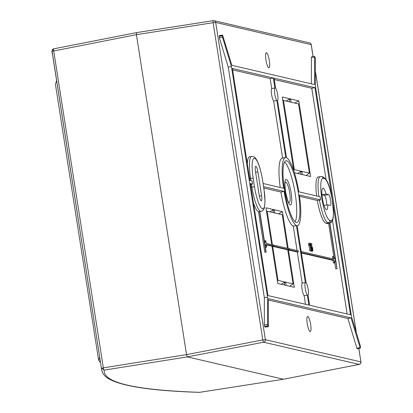 <?xml version="1.0" encoding="UTF-8"?>
<svg xmlns="http://www.w3.org/2000/svg" width="413" height="413" viewBox="0 0 413 413"><rect width="100%" height="100%" fill="white"/><g stroke="black" fill="none" stroke-linecap="round" stroke-linejoin="round"><path stroke-width="0.62" d="M100.545 362.686L98.624 360.182L99.698 357.26M56.442 81.025L55.414 84.242L98.624 360.182M268.822 67.866A7.687 1.611 -100 0 1 265.993 60.257A7.687 1.611 -100 0 1 266.302 52.73A7.687 1.611 -100 0 1 266.452 52.73A7.687 1.611 -100 0 1 269.286 60.37A7.687 1.611 -100 0 1 268.961 67.871A7.687 1.611 -100 0 1 268.822 67.866M310.122 331.608A7.687 1.611 -100 0 1 307.298 323.998A7.687 1.611 -100 0 1 307.602 316.472A7.687 1.611 -100 0 1 307.752 316.472A7.687 1.611 -100 0 1 310.586 324.112A7.687 1.611 -100 0 1 310.261 331.613A7.687 1.611 -100 0 1 310.122 331.608M285.151 182.618A10.284 2.158 -100 0 1 285.832 182.2A10.284 2.158 -100 0 1 289.689 192.85A10.284 2.158 -100 0 1 289.002 202.447A10.284 2.158 -100 0 1 288.599 202.215M263.933 189.02L262.622 180.326C260.748 169.738 258.559 162.608 256.045 158.953C255.12 157.255 253.665 156.413 251.672 156.424L249.555 156.795A23.5 4.925 80 0 0 247.33 163.811M255.828 166.227A5.493 1.151 -100 0 1 257.888 171.916L261.61 195.695A5.493 1.151 -100 0 1 261.346 200.821A5.493 1.151 -100 0 1 259.183 195.132L255.461 171.349A5.493 1.151 -100 0 1 255.719 166.222A5.493 1.151 -100 0 1 255.828 166.227M296.291 222.473A31.357 6.572 -100 0 1 284.764 191.431A31.357 6.572 -100 0 1 286.008 160.734A31.357 6.572 -100 0 1 286.627 160.75A31.357 6.572 -100 0 1 298.181 191.906A31.357 6.572 -100 0 1 296.864 222.499A31.357 6.572 -100 0 1 296.291 222.473M268.393 300.029L347.901 318.516L356.899 348.242L360.079 347.658L360.435 347.983L360.373 345.996L351.499 316.694L315.382 86.054L315.403 58.822L315.124 57.381L314.665 56.498L314.546 56.891L314.525 84.541L231.853 65.316L222.566 35.084L222.55 37.227L219.37 37.815L228.239 67.102L231.419 66.529L222.55 37.227M219.406 35.585L219.37 37.815M311.485 56.999L311.34 83.803M326.497 209.742A10.981 2.302 -100 0 1 322.455 198.849A10.981 2.302 -100 0 1 322.899 188.116A10.981 2.302 -100 0 1 323.111 188.121A10.981 2.302 -100 0 1 326.058 194.017L328.567 194.6A5.493 1.151 -100 0 1 330.591 200.047A5.493 1.151 -100 0 1 330.364 205.416A5.493 1.151 -100 0 1 330.261 205.411L327.752 204.827A10.981 2.302 -100 0 1 326.704 209.747A10.981 2.302 -100 0 1 326.497 209.742M321.944 194.74L326.058 194.017M321.83 194.76L324.339 195.344A5.493 1.151 -100 0 1 326.027 199.128A5.493 1.151 -100 0 1 326.616 205.024M359.238 364.395A2.194 0.496 -101.1 0 1 359.191 364.416A2.194 0.496 -101.1 0 1 359.145 364.416L263.628 342.207A2.194 2.137 103.1 0 0 265.368 339.677L262.807 339.93A2.194 0.418 79.1 0 0 263.628 342.207L187.352 356.889L283.478 379.242L359.145 364.416A2.194 2.137 -76.9 0 0 360.885 361.891L265.368 339.677L215.689 22.447A2.194 2.137 -76.9 0 0 213.273 20.65A2.194 0.428 81.1 0 0 213.237 20.65A2.194 0.428 81.1 0 0 213.129 22.7L136.424 34.666L186.526 354.617L187.352 356.889L104.159 370.125L101.686 368.293L103.338 367.849A2.194 0.501 81 0 0 104.159 370.125C103.111 382.701 134.932 390.099 199.618 392.324L283.519 379.242L187.352 356.889L186.526 354.617L136.424 34.666L136.574 32.617L136.424 34.666L52.048 51.315L101.712 370.136C102.501 373.946 105.212 377.033 109.848 379.397C123.487 386.568 153.285 390.884 199.247 392.35L199.618 392.324A2.194 0.428 81.1 0 0 199.655 392.324A2.194 0.428 81.1 0 0 199.691 392.314M258.481 211.688L259.54 211.502L265.905 252.152L264.847 252.338L258.481 211.688A23.5 4.925 80 0 1 253.453 202.902M264.459 241.44L264.681 240.841L265.74 240.655L264.754 243.309L259.782 211.559A23.5 4.925 -100 0 1 259.54 211.502M358.778 348.443L360.936 361.922C361.308 362.588 360.725 363.419 359.191 364.416L283.561 379.227M311.221 44.738L311.206 44.661A2.194 2.137 -76.9 0 0 309.59 42.89L214.073 20.681A2.194 2.194 0 0 0 213.237 20.65L136.533 32.617L53.798 48.822A2.194 0.496 78.9 0 0 53.7 50.871L103.338 367.849L186.526 354.617L262.807 339.93L213.129 22.7L215.689 22.447L311.206 44.661L313.1 56.741M265.905 252.152L264.847 252.338M265.265 246.576L265.698 247.325L266.757 247.139L264.831 243.809L266.148 252.204M266.757 247.139L266.333 244.439L273.008 245.988L271.95 246.174L266.406 244.888M271.713 244.646L265.941 207.806L282.451 211.642L288.217 248.487M288.413 249.726L294.299 287.303L277.789 283.468L271.95 246.174M289.874 286.276L286.095 285.383M278.532 213.857L282.451 211.642M278.532 213.841L274.753 212.958M274.753 212.979L274.33 210.274L272.874 209.933L269.911 211.833L266.447 211.028M265.74 240.655L266.163 243.355L272.838 244.909L273.008 245.988M281.258 284.273L277.789 283.452M286.095 285.398L285.672 282.693L284.216 282.353L284.64 285.058M281.253 284.258L284.216 282.353M298.377 251.889L298.212 250.81L289.348 248.75L289.513 249.829L288.46 250.015L297.319 252.075L298.377 251.889L289.513 249.829M289.348 248.75L288.661 248.869M273.298 212.638L272.874 209.933M311.5 244.95L311.784 243.871L311.763 246.726L312.125 246.809L312.744 248.497L312.801 251.078L312.063 249.354L311.5 244.95L310.653 245.095M311.81 251.249L312.837 251.078L311.743 251.264L311.397 250.944M311.841 247.232L312.213 247.32L312.626 248.461L312.718 250.567L311.841 247.232M309.74 245.203L308.681 245.389L308.573 245.095L309.631 244.909L309.74 245.203L309.848 244.042L310.943 250.67L309.833 250.779L308.965 245.343M309.631 244.909L309.853 243.381L310.974 250.614M311.836 250.815L311.216 247.088L311.412 248.698L311.051 248.616L310.375 243.272L310.958 248.848L311.49 249.209L311.836 250.815L310.752 251.058L310.643 250.722M311.211 247.088L310.912 247.392M272.632 246.055L278.011 280.396L277.366 280.757M266.452 211.048L267.18 211.219L272.441 244.816M278.011 280.396L293.06 283.896L289.869 286.261M287.489 248.316L282.229 214.714L267.18 211.219M293.06 283.896L287.732 249.844L272.678 246.344L273.736 246.158L273.566 245.079L272.885 245.198M312.052 248.564L312.626 248.461M312.213 247.32L311.867 247.382M312.796 249.545L312.228 249.643M297.592 173.501L300.55 171.581L302.006 171.922L302.43 174.627L306.203 175.489L309.399 173.124L298.563 103.942L282.786 100.276M293.7 169.986L294.345 169.624L309.399 173.124M297.587 173.486L294.407 172.742M283.514 100.447L294.345 169.624M287.732 249.844L288.785 249.659L288.62 248.58L273.566 245.079M288.785 249.659L273.736 246.158M300.974 174.286L300.55 171.581M291.093 102.207L290.664 99.502L289.208 99.161L289.632 101.866M286.25 101.082L282.781 100.256M289.208 99.161L286.25 101.061M294.872 103.085L291.088 102.187M336.786 268.631L335.728 268.817L337.029 268.687L335.47 260.236L334.484 262.89L333.425 263.076L333.002 260.371L334.06 260.185L301.345 252.58M334.484 262.89L334.06 260.185M335.728 268.817L334.706 262.291M309.853 243.36L310.375 243.272M309.858 243.402L310.344 243.314M310.762 249.158L311.056 249.106M310.788 249.333L311.49 249.209M310.648 250.768L311.707 250.583M310.7 250.98L311.758 250.794M310.752 251.058L311.815 250.872M309.786 250.572L310.839 250.386M309.833 250.779L310.891 250.593M309.884 250.856L310.948 250.67M308.573 245.095L308.692 243.288L309.75 243.102M308.666 243.355L309.724 243.169M308.563 244.914L309.621 244.728M329.657 223.134L335.392 259.736L333.467 256.406L333.89 259.106L301.175 251.496M333.467 256.406L332.408 256.592L332.759 258.843M310.53 244L311.686 243.577M310.607 243.778L311.665 243.593M310.881 247.113L311.691 246.969M312.063 249.354L311.639 249.431M311.619 251.233L312.677 251.047M295.109 221.807A31.3 6.562 80 0 0 294.748 191.033A31.3 6.562 80 0 0 284.593 161.984M333.002 260.371L301.418 253.03M228.239 67.102L264.351 297.706L264.33 324.928L264.924 327.111L268.274 326.724L268.378 326.332L268.393 298.682L351.071 317.907L360.079 347.658M356.899 348.242L357.193 348.753L360.353 348.138M250.562 184.446L252.591 184.079L252.1 180.951L249.937 180.45L232.4 68.46L273.329 77.98L274.898 88.01A6.531 1.368 -100 0 0 274.784 93.994A6.531 1.368 -100 0 0 276.849 100.483L273.674 101.082A6.587 1.384 -100 0 1 271.599 94.551A6.587 1.384 -100 0 1 271.708 88.521L270.148 78.589L232.617 69.864M305.496 304.293L304.138 295.646A6.587 1.384 -100 0 1 302.063 289.11A6.587 1.384 -100 0 1 302.171 283.086L297.319 252.075M297.076 250.546L293.251 226.097A34.594 7.253 -100 0 1 280.902 192.014L263.83 188.044M280.215 187.487A34.594 7.253 -100 0 1 282.322 158.091L285.507 157.59A34.537 7.238 -100 0 1 285.791 157.575L276.849 100.483M282.595 158.05L273.674 101.082M293.875 171.085L282.28 97.034L298.785 100.87L310.633 176.537L294.412 172.763M294.867 103.069L298.785 100.87M347.126 313.973L332.496 220.547M329.884 223.082L337.029 268.687M333.9 257.154L328.603 223.319M327.106 223.485A23.5 4.925 80 0 0 327.555 223.5L329.672 223.128A23.5 4.925 80 0 1 329.223 223.113L327.106 223.485L325.893 223.201L328.01 222.829L329.223 223.113A2.194 2.137 -76.9 0 0 330.999 220.578A21.306 4.466 80 0 0 332.424 200.708A21.306 4.466 80 0 0 324.432 178.638A2.194 2.137 -76.9 0 0 322.816 176.872C328.934 180.362 329.636 188.462 332.166 198.859L333.534 213.263C333.084 221.161 332.594 221.766 329.672 223.128M299.528 196.345L317.344 200.486A23.5 4.925 80 0 0 325.893 223.201M317.344 200.486L320.571 199.887L299.332 194.951A34.537 7.238 -100 0 1 297.468 225.622A34.537 7.238 -100 0 1 297.128 225.648L306.069 282.74A6.531 1.368 -100 0 1 308.139 289.229A6.531 1.368 -100 0 1 308.021 295.212L309.595 305.243L350.518 314.763L332.77 202.726M326.089 179.64L311.779 88.268L314.959 87.659L274.031 78.14L275.6 88.175A6.531 1.368 -100 0 1 277.67 94.665A6.531 1.368 -100 0 1 277.557 100.648L286.493 157.735A34.537 7.238 -100 0 1 298.842 191.818L320.08 196.758A23.205 4.863 -100 0 0 320.571 199.887M332.295 199.598L314.959 87.659M311.779 88.268L274.247 79.544M347.901 318.516L351.071 317.907M264.33 324.928L267.521 324.401L268.274 326.724M267.521 324.401L267.536 297.169L231.419 66.529M264.351 297.706L267.536 297.169M271.708 88.521L274.898 88.01M270.148 78.589L273.329 77.98M252.591 184.079L250.428 183.579L267.965 295.563L308.893 305.083L307.318 295.047A6.531 1.368 -100 0 1 305.248 288.558A6.531 1.368 -100 0 1 305.367 282.575L296.426 225.488L293.251 226.097M304.138 295.646L307.318 295.047M302.171 283.086L305.367 282.575M296.426 225.488A34.537 7.238 -100 0 1 284.082 191.405L263.613 186.645M280.902 192.014L284.082 191.405M263.122 183.511L283.592 188.271A34.537 7.238 -100 0 1 285.507 157.59M324.432 178.638L323.219 178.359A2.194 2.137 -76.9 0 0 321.598 176.588L318.201 176.924A23.5 4.925 80 0 0 316.663 195.963M324.04 205.478L327.752 204.827M52.1 53.323L52.033 50.763L53.845 48.827A2.194 0.496 78.9 0 0 53.798 48.822A2.194 2.194 0 0 0 52.033 50.763L101.712 370.136M286.292 179.418A12.958 2.715 -100 0 1 291.15 192.835A12.958 2.715 -100 0 1 290.282 204.92A12.958 2.715 -100 0 1 285.424 191.503A12.958 2.715 -100 0 1 286.292 179.418M251.672 156.424A23.5 4.925 80 0 0 250.546 178.364L250.908 180.672M249.638 178.524L253.148 178.106L254.501 186.753A21.306 4.466 80 0 0 262.498 208.818A21.306 4.466 80 0 0 263.922 188.942M254.501 186.753L251.899 187.012A23.5 4.925 80 0 0 260.717 211.348A23.5 4.925 80 0 0 261.166 211.368L259.787 211.606M255.611 172.314L257.888 171.916M219.298 35.75L222.483 35.239M314.546 56.891L311.356 57.412M136.574 32.617L213.201 20.665M251.471 184.27L251.899 187.012L250.99 187.172M315.393 71.397L356.274 332.465M309.884 243.556L310.349 243.474M259.354 196.092L261.61 195.695M262.565 180.295A21.306 4.466 80 0 0 254.573 158.231A21.306 4.466 80 0 0 253.148 178.106M261.166 211.368C263.029 210.713 264.108 209.427 264.413 207.512L265.032 201.399L263.974 188.973L262.58 180.373M268.094 326.507L264.924 327.111M264.625 326.446L267.8 325.842M222.38 35.812L219.195 36.323M319.45 200.078A23.5 4.925 80 0 0 328.01 222.829A2.194 2.137 103.1 0 0 329.786 220.299L330.999 220.578M320.318 176.552A23.5 4.925 80 0 0 318.898 196.485M323.219 178.359A21.306 4.466 80 0 0 321.794 198.235A21.306 4.466 80 0 0 329.786 220.299M324.339 195.344L328.567 194.6M53.845 48.827L136.486 32.632M222.566 35.084L219.386 35.585M314.644 56.498L311.464 56.999M309.59 42.89A2.194 2.194 0 0 1 311.263 44.692L313.147 56.731M315.393 71.082L356.378 332.806M358.825 348.433L360.936 361.922M288.532 202.153L288.625 202.256C288.341 202.747 287.365 199.515 285.698 192.566C284.929 186.206 284.753 182.876 285.166 182.572L285.109 182.701M297.468 225.622L297.133 225.684M321.598 176.588L322.816 176.872M283.514 379.242L199.655 392.324A2.194 2.194 0 0 1 199.247 392.35"/></g></svg>
